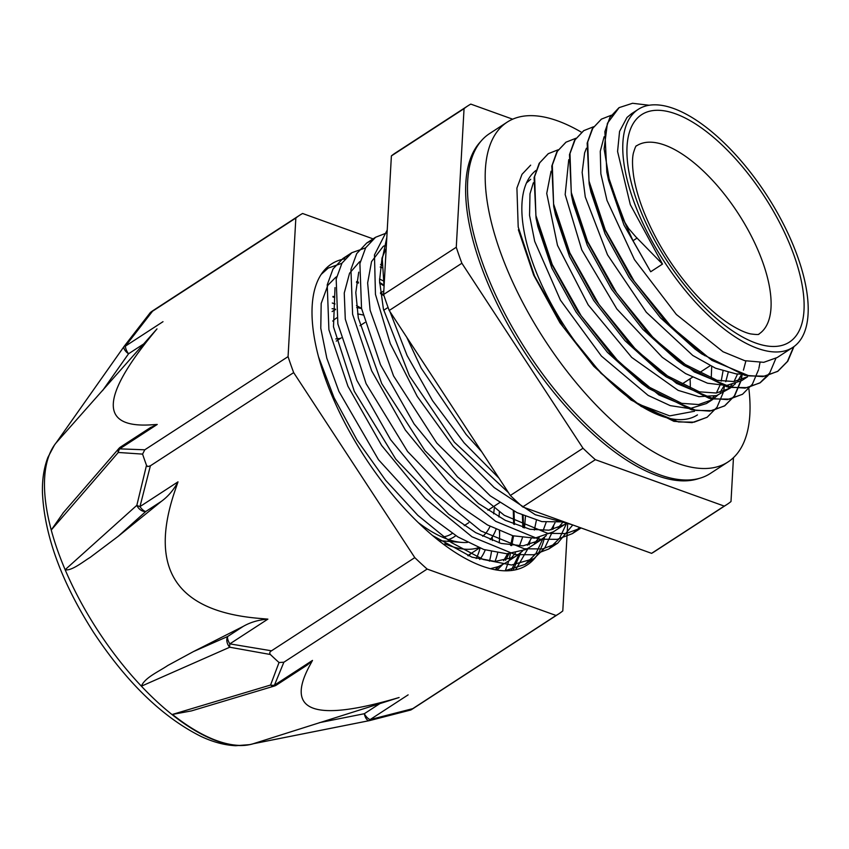 <?xml version="1.0" encoding="UTF-8"?>
<svg xmlns="http://www.w3.org/2000/svg" width="849" height="849" viewBox="0 0 849 849"><rect width="100%" height="100%" fill="white"/><g stroke="black" fill="none" stroke-linecap="round" stroke-linejoin="round"><path stroke-width="1.27" d="M631.539 113.713L626.997 117.449L619.568 131.415L617.573 151.462L630.308 204.641L662.485 264.081L635.848 236.86L628.61 228.487L624.875 222.417L609.688 182.132L604.117 148.915L607.396 123.328L619.133 107.621L632.547 103.281L649.262 105.265M623.665 219.965L633.014 240.713L650.695 271.754L623.973 225.038L608.584 180.306L606.812 172.06L604.881 131.595L609.943 117.311L618.9 107.781M793.964 346.594L787.776 361.228L777.939 371.193L764.96 376.139L749.221 375.916L711.95 360.401L671.623 327.12L634.214 281.242L605.263 229.888L588.983 180.964L587.688 142.027L592.782 128.295L601.432 119.125L611.248 115.262M768.133 375.47L760.248 382.708L747.258 387.632L731.53 387.431L694.259 371.904L653.932 338.613L616.523 292.746L587.561 241.392L571.271 192.468L569.997 153.531L575.091 139.798L583.751 130.65L593.589 126.745M759.982 362.619L758.879 368.392M758.582 369.623L752.373 384.236L742.557 394.233L729.567 399.126L713.839 398.934L676.557 383.398L636.241 350.117L598.832 304.26L569.859 252.896L553.59 203.972L552.317 165.046L557.39 151.292L566.06 142.154L575.877 138.27M742.249 374.377L741.198 379.885M740.89 381.137L734.682 395.751L724.855 405.726L711.876 410.651L696.138 410.428L658.877 394.912L618.539 361.632L581.13 315.764L552.168 264.4L535.899 215.487L534.615 176.55L539.699 162.806L548.358 153.637L558.143 149.785M724.579 385.605L723.486 391.41M723.178 392.641L717.002 407.276L707.164 417.22L694.185 422.155L678.447 421.942L641.175 406.427L600.848 373.136L563.439 327.268L534.488 275.914L518.198 226.991L516.914 188.053L522.008 174.321L530.667 165.152M623.304 220.188L606.812 172.06M793.603 346.848L787.416 361.472L777.578 371.427L762.816 376.616L744.669 375.3L701.783 353.959L664.555 320.275L630.68 276.732L604.456 229.113L589.153 183.724L587.168 143.141L592.241 128.846L601.294 119.221M775.912 358.32L769.735 372.976L759.897 382.941L745.114 388.11L726.967 386.826L684.061 365.463L646.821 331.736L612.957 288.172L586.723 240.554L571.43 195.143L569.477 154.624L574.55 140.34L583.613 130.735M742.397 394.339L727.391 399.614L709.212 398.319L666.21 376.85L628.992 343.081L595.149 299.506L568.947 251.877L553.707 206.498L551.808 166.086L556.859 151.812L565.848 142.292M741.962 374.122L740.869 379.991M740.54 381.35L734.332 395.963L724.505 405.949L709.722 411.128L691.553 409.812L648.615 388.418L611.397 354.702L577.532 311.148L551.319 263.519L536.048 218.14L534.095 177.643L539.168 163.348L548.136 153.786M706.994 417.326L692.041 422.643L673.904 421.327L631.03 400.006L593.801 366.322L559.926 322.769L533.692 275.161L518.368 229.761M533.352 182.758L529.988 193.837L529.553 215.381L534.7 241.36L560.446 300.185L601.4 356.06L648.127 395.401L670.243 405.631L689.781 408.613L706.41 403.551L712.322 399.73L698.578 404.548L681.683 403.328L641.802 383.451L607.375 352.293L576.078 312.082L551.892 268.167L537.82 226.375L535.921 215.55M709.202 401.503L714.221 396.218M716.376 393.013L719.856 385.499M721.204 381.137L723.019 371.024M551.054 171.222L546.735 193.434L557.496 245.361L588.145 304.823L631.72 357.418L678.128 390.36L698.982 396.674L716.63 395.57L730.013 388.226M726.893 389.999L731.912 384.693M734.045 381.519L737.558 374.016M568.745 159.686L565.169 194.559L581.788 249.924L616.83 308.94L662.252 357.291L685.589 373.592L707.535 383.217L726.511 385.51L741.814 380.564L747.704 376.723M586.426 148.225L584.621 152.873L582.149 172.443L585.269 196.968L607.481 254.764L646.301 312.252L692.773 355.466L715.505 368.201L736.136 373.889L741.389 374.133M604.127 136.731L600.264 151.334L600.859 173.79L607.003 200.428L634.436 259.592L676.345 314.47L723.051 351.762L744.796 360.698L763.739 362.332L777.196 357.535L792.849 347.368A141.91 61.064 57 0 0 766.679 195.1A141.91 61.064 57 0 0 638.119 109.425A141.91 61.064 57 0 0 637.758 109.67A141.91 61.064 57 0 0 664.565 262.118A141.91 61.064 57 0 0 792.849 347.368M515.63 569.753L528.216 548.199M529.129 544.899L530.02 540.887M341.892 263.286L328.17 268.104L321.102 274.482M318.471 356.654L334.028 397.672L357.005 439.994L385.637 480.269L417.846 515.354L451.201 542.458L483.219 559.491L511.491 565.01L533.957 558.621L544.718 548.029L551.914 532.779M552.837 529.479L553.739 525.446M365.611 247.866L351.879 252.684L341.945 263.19L336.183 279.034L337.86 323.925L356.877 380.384L390.593 439.665L434.072 492.579L480.916 530.943L524.236 548.783L542.532 548.942L557.666 543.211L572.757 524.958M387.08 232.775L375.587 237.264L365.675 247.759L359.902 263.561L361.536 308.367L380.49 364.741L414.11 423.948L457.484 476.862L504.274 515.311L547.594 533.31L565.912 533.575L581.098 527.961L572.417 533.596L579.676 527.452M386.815 237.433L382.283 258.956L384.066 286.516M389.935 311.594L407.117 355.582L432.544 400.654L464.063 442.807L499.032 478.22M511.183 570.486L519.301 553.866M522.857 527.452L522.379 515.163M383.96 285.869L379.63 283.152M323.915 271.447L322.981 271.85M504.975 570.74L525 564.447L535.804 553.792L542.999 538.468M347.655 256.005L342.922 258.51L332.999 269.006L327.226 284.85L328.903 329.741L347.931 386.21L381.647 445.492L425.116 498.405L471.959 536.77L515.279 554.599L533.575 554.768L548.709 549.027L559.512 538.383L566.707 523.058M371.395 240.575L366.641 243.09L356.707 253.596L350.934 269.43L352.611 314.321L371.65 370.79L405.355 430.072L448.824 482.985L495.667 521.35L538.998 539.189L557.284 539.348L572.417 533.607M387.229 230.005L374.462 254.923L375.46 294.401L390.264 343.558L417.209 396.377L453.249 446.425L494.203 487.559L535.294 514.727L571.759 524.597M490.563 568.65L498.31 566.644L505.197 563.163L517.105 555.416L514.027 557.22L495.041 561.444L471.97 557.167L432.958 535.772M510.705 558.706L515.449 553.017M519.397 546.024L522.422 537.767M524.491 527.929L525.435 516.479M383.228 280.817L379.514 279.034M335.652 277.39L327.863 285.264L321.177 303.475L320.784 328.276L326.823 358.204L338.921 391.41L378.474 459.691L430.666 516.924L457.876 536.929L483.76 549.494L506.842 553.771L525.818 549.547L529.553 547.318M534.446 543.264L539.168 537.597M543.105 530.614L546.13 522.358M359.36 261.97L349.555 273.251L344.248 293.054L345.288 319.118L366.089 383.631L407.562 451.466L460.455 506.545L487.506 524.979L512.892 535.761L534.859 538.17L553.41 531.814M558.196 527.834L562.887 522.177M383.069 246.55L371.544 261.619L367.638 282.94L370.1 310.203L393.522 375.884L436.789 443.072L490.244 495.848L517.052 512.647L541.874 521.615L564.256 521.891M406.724 337.233L421.2 368.158L466.143 434.508L481.606 451.615M508.477 492.653L454.342 442.17L409.409 375.831L383.43 309.174L379.545 280.786L382.039 258.011L386.21 248.279M566.952 522.867L564.532 524.586L549.006 530.179L530.073 529.288L505.251 520.32L478.454 503.51L424.988 450.745L381.721 383.557L358.299 317.876L355.805 292.534L358.734 272.147M554.97 522.942L551.086 529.85M546.332 535.56L540.824 540.006L523.058 545.843L501.101 543.434L475.705 532.652L448.665 514.218L395.761 459.129L354.298 391.293L333.487 326.791L335.015 287.588M380.182 267.042L382.177 267.668M536.388 520.288L534.329 530.031M531.272 538.351L527.367 545.27M522.591 551.001L517.115 555.426M356.484 282.462L358.469 283.078M380.585 293.584L384.024 295.749M513.295 510.705L513.634 524.141M512.679 535.708L510.631 545.44M507.575 553.771L503.659 560.69M498.862 566.432L495.084 569.658M662.485 264.081L650.695 271.754M607.778 176.316L606.685 169.492M704.946 355.731L694.96 349.003L660.533 317.866L629.226 277.665L605.019 233.751L590.915 191.948L589.153 183.724M590.119 187.958L589.015 181.134M747.704 376.712L733.961 381.53L717.097 380.331L677.247 360.496L642.81 329.327L611.513 289.116L587.296 245.202L573.192 203.389L571.43 195.143M572.396 199.388L571.324 192.691M745.878 360.974L743.437 370.164M741.814 374.133L737.813 380.861M735.457 383.674L730.023 388.237L716.248 393.023L699.343 391.824L659.408 371.894L624.981 340.682L593.706 300.461L569.52 256.536L555.479 214.744L553.601 204.015M728.177 372.488L725.757 381.679M724.133 385.616L720.111 392.365M717.713 395.209L712.322 399.73M711.695 366.492L711.229 378.696M694.62 411.224L669.702 415.883L637.461 403.742M526.422 183.002L530.71 179.277M595.351 459.68L724.25 506.1L651.586 553.346L522.697 506.927L595.351 459.68A237.709 102.294 57 0 1 582.998 448.24L510.334 495.487L389.213 310.49L461.877 263.243L582.998 448.24M512.69 119.189L470.802 104.109A237.709 102.294 57 0 0 467.937 105.817A237.709 102.294 57 0 0 464.053 108.661L456.274 247.25L383.61 294.497L391.389 155.908L464.053 108.661M724.25 506.1A237.709 102.294 57 0 0 727.115 504.38A237.709 102.294 57 0 0 731 501.536L733.462 457.664M467.937 105.817L395.273 153.064A237.709 102.294 57 0 0 391.389 155.908M456.274 247.25A237.709 102.294 57 0 0 461.877 263.243M383.61 294.497A237.709 102.294 57 0 0 389.213 310.49M651.586 553.346A237.709 102.294 57 0 0 654.452 551.638L727.115 504.38M510.334 495.487A237.709 102.294 57 0 0 522.697 506.927M480.555 141.666A201.86 86.863 57 0 0 524.703 352.452A201.86 86.863 57 0 0 699.47 478.316M690.237 389.075A141.91 61.064 57 0 0 690.046 378.813M442.18 537.067A112.227 48.297 57 0 0 451.933 533.65L452.337 533.384M448.442 539.529A116.133 49.974 57 0 0 455.817 535.645M340.322 338.475A116.133 49.974 57 0 0 335.769 338.942M336.724 317.855A131.478 56.586 57 0 0 336.427 318.057A131.478 56.586 57 0 0 332.755 321.081M325.018 376.213A131.478 56.586 57 0 0 325.857 380.076M418.801 523.005A131.478 56.586 57 0 0 461.665 542.405A131.478 56.586 57 0 0 467.512 542.405M482.731 536.324A131.478 56.586 57 0 0 490.032 526.359M493.619 513.847A131.478 56.586 57 0 0 494.203 508.572M363.001 314.99A131.478 56.586 57 0 0 357.609 313.971M335.557 309.598A139.278 59.939 57 0 0 332.511 311.296A139.278 59.939 57 0 0 332.15 311.541A139.278 59.939 57 0 0 332.118 311.562M444.759 543.784A139.278 59.939 57 0 0 478.687 547.594M490.181 539.667A139.278 59.939 57 0 0 496.039 529.383M498.936 516.967A139.278 59.939 57 0 0 499.361 512.127M361.589 308.622A139.278 59.939 57 0 0 356.686 307.529M489.427 561.147A166.011 71.443 57 0 0 491.433 551.765M492.293 540.516A166.011 71.443 57 0 0 492.293 536.844M335.026 303.974A166.011 71.443 57 0 0 332.277 303.019M476.172 558.504A150.422 64.736 57 0 0 480.056 548.136M479.727 559.459A150.422 64.736 57 0 0 485.235 549.993M335.514 309.216A150.422 64.736 57 0 0 332.086 308.707M494.988 561.444A166.011 71.443 57 0 0 497.631 553.017M499.223 542.893A166.011 71.443 57 0 0 499.583 530.996M361.547 308.431A166.011 71.443 57 0 0 356.463 305.587M334.718 296.832A166.011 71.443 57 0 0 332.988 296.397M345.023 258.818A179.51 77.248 57 0 0 331.46 263.997A179.51 77.248 57 0 0 324.689 376.797A179.51 77.248 57 0 0 527.176 564.967A179.51 77.248 57 0 0 544.559 537.205M382.135 265.175A179.51 77.248 57 0 0 380.564 264.506M325.071 269.377L327.183 268.762M379.599 282.409L383.833 285.084M523.09 515.481L523.621 527.675M520.745 552.699L513.114 570.231M499.382 530.901L499.626 534.074M497.015 568.119L496.527 569.912M505.293 570.74L508.848 560.786M509.241 559.236L510.398 553.654M511.416 545.546L511.703 541.121M332.904 296.959L334.729 297.553M356.612 281.539L358.448 282.133M380.479 292.799L383.737 294.858M514.016 511.087L514.43 524.47M513.571 535.952L511.692 545.578M508.944 553.728L505.579 560.287M502.353 564.829L497.196 570.029M56.098 442.87A181.378 78.055 57 0 0 54.495 444.982A181.378 78.055 57 0 0 44.636 478.04A181.378 78.055 57 0 0 51.237 530.009L118.276 452.464A7.79 6.612 -82 0 1 119.698 448.856A7.79 3.354 -123 0 1 120.537 447.03A7.79 7.79 0 0 0 118.892 448.463A7.79 4.977 40.9 0 0 118.276 452.464L142.579 454.109L144.786 449.8L119.698 448.856L157.235 424.447L151.61 424.808C98.76 428.363 100.553 396.387 156.991 328.892L56.013 442.998L124.23 346.243A7.79 3.587 35.2 0 0 124.187 346.307A7.79 3.587 35.2 0 0 128.549 353.778A7.79 3.354 -123 0 1 125.461 346.095A7.79 1.74 -144 0 0 124.251 346.212A7.79 1.74 -144 0 0 124.23 346.243M150.443 427.588L157.235 424.447M142.579 454.109A237.709 102.294 57 0 0 146.506 465.316L136.838 505.325L65.14 569.711A181.378 78.055 57 0 1 51.237 530.009L63.505 512.478M162.997 321.686L125.461 346.095L152.555 311.212L295.845 218.044L288.066 356.622L144.786 449.8M178.003 481.85C173.62 489.979 168.102 496.474 161.437 501.313L118.085 536.409L89.952 557.56C84.709 560.489 71.507 571.441 65.14 569.711A181.378 78.055 57 0 0 141.39 686.183C144.765 677.598 158.774 671.623 167.794 665.489L193.476 651.565L243.302 626.339C250.444 622.253 258.637 619.844 267.881 619.133L259.051 618.369C176.189 611.344 148.225 568.628 175.149 490.213L178.003 481.85L139.968 506.588A7.79 2.473 -169.5 0 1 136.838 505.325A7.79 5.381 48 0 0 145.805 511.48A7.79 3.354 -123 0 1 139.968 506.588L150.39 465.793L147.758 466.589L146.506 465.316M150.39 465.793L293.669 372.615L414.79 557.623L271.51 650.801L229.846 643.871L267.881 619.133M288.066 356.622A237.709 102.294 57 0 0 293.669 372.615M152.555 311.212L150.315 312.581L124.251 346.212A7.79 7.79 0 0 0 124.177 346.307L56.066 442.913M373.273 238.94L302.594 213.492A237.709 102.294 57 0 0 299.729 215.2L153.467 310.309A237.709 102.294 57 0 0 150.528 312.39M299.729 215.2A237.709 102.294 57 0 0 295.845 218.044M249.617 744.669A181.378 78.055 57 0 1 249.404 744.711A181.378 78.055 57 0 1 141.39 686.183L229.739 647.225A7.79 2.398 -76.8 0 1 229.846 643.871A7.79 3.354 -123 0 1 227.67 636.506A7.79 5.37 66.2 0 0 229.739 647.225L270.364 654.505C269.303 653.051 269.685 651.82 271.51 650.801M270.364 654.505A237.709 102.294 57 0 0 279.024 662.517L270.576 685.026L172.389 714.434A181.548 78.129 -123 0 0 249.829 744.626A181.548 78.129 -123 0 0 253.533 743.692M369.432 720.621A7.79 1.772 -102.6 0 0 369.495 720.621A7.79 1.772 -102.6 0 0 370.1 719.602A7.79 3.354 -123 0 1 364.306 713.722A7.79 3.555 78.7 0 0 369.315 720.652A7.79 3.555 78.7 0 0 369.432 720.621L253.204 743.745L399.104 697.517C314.448 722.499 284.691 711.78 309.821 665.361L312.485 660.416L307.38 664.947L276.392 685.101A7.79 3.354 -123 0 1 274.45 685.154L283.863 662.231L279.024 662.517M283.863 662.231L427.143 569.063L556.042 615.472L412.752 708.65L370.1 719.602L408.136 694.864M414.79 557.623A237.709 102.294 57 0 0 427.143 569.063M253.448 743.713L369.315 720.652A7.79 7.79 0 0 0 369.495 720.621L410.831 709.987A237.709 102.294 57 0 0 412.635 708.883L558.907 613.763A237.709 102.294 57 0 0 562.791 610.919L567.716 523.143M312.485 660.416L274.45 685.154A7.79 6.643 -163.5 0 1 270.576 685.026A7.79 4.956 73.3 0 0 274.376 686.034A7.79 4.956 73.3 0 0 274.386 686.024A7.79 7.79 0 0 0 276.339 685.132M274.386 686.024L191.439 710.91L172.389 714.434M410.831 709.987L412.752 708.65M556.042 615.472A237.709 102.294 57 0 0 558.907 613.763M380.511 293.054L383.812 290.899M51.152 529.649A181.208 77.981 57 0 1 44.636 478.04A181.208 77.981 -123 0 1 56.013 442.998M253.204 743.745A181.495 78.108 -123 0 1 172.952 714.837M697.454 414.896A146.527 63.059 -123 0 1 566.071 328.51A146.527 63.059 -123 0 1 535.963 170.458M581.48 132.253A202.635 87.203 57 0 0 563.598 123.201A202.635 87.203 57 0 0 507.108 122.182A202.635 87.203 57 0 0 544.474 339.6A202.635 87.203 57 0 0 728.049 461.941A202.635 87.203 57 0 0 748.882 388.81M728.049 461.941L710.358 473.445A202.635 87.203 -123 0 1 526.783 351.104A202.635 87.203 -123 0 1 489.417 133.686L507.108 122.182M471.121 553.431A139.82 60.173 -123 0 1 468.33 555.84M633.004 240.713L637.111 238.049M641.207 114.944A135.617 58.358 57 0 0 710.719 313.387A135.617 58.358 57 0 0 794.537 256.865A135.617 58.358 57 0 0 641.207 114.944M758.974 333.986A112.227 48.297 57 0 0 738.28 213.577A112.227 48.297 57 0 0 636.612 145.816L636.58 145.826C636.081 145.253 634.999 147.737 633.343 153.287C632.176 158.487 632.25 165.916 633.566 175.573C635.073 185.761 638.225 197.117 643.001 209.65C654.43 238.739 670.89 265.737 692.36 290.645C705.551 305.576 718.296 316.932 730.586 324.732C738.768 329.783 745.464 332.84 750.675 333.922C756.608 334.686 759.367 334.708 758.974 333.986M102.549 390.657L128.549 353.778L143.768 343.887M118.085 536.409L145.805 511.48L161.437 501.313M243.302 626.339L227.67 636.506L193.476 651.565M379.938 703.566L364.306 713.722L319.33 722.679M524.99 564.436L533.947 558.61M548.709 549.016L557.655 543.201M323.628 271.043L328.16 268.093M342.922 258.499L351.868 252.673M366.63 243.079L375.576 237.253M701.783 353.959L694.96 349.003M684.061 365.463L677.247 360.496M666.21 376.85L659.408 371.894M553.707 206.498L555.479 214.744M648.615 388.418L641.802 383.451M536.048 218.14L537.82 226.375M631.316 113.851L638.119 109.425M464.244 525.637L468.733 522.719M487.952 510.228L499.743 502.555M680.654 384.915L692.444 377.253M698.345 373.411L710.146 365.739M336.278 341.107L341.224 337.891M359.987 325.698L364.932 322.482M383.684 310.278L388.089 307.423M440.047 540.728L461.665 542.405M467.767 555.617L479.558 547.945M336.045 277.114L336.692 276.7M528.906 547.743L540.813 539.996M359.764 261.694L360.39 261.29M552.614 532.323L564.521 524.576M383.472 246.274L384.088 245.87M150.793 427.355L120.537 447.03M62.89 513.199L118.902 448.452M54.495 444.982L47.915 457.346C43.936 467.778 42.11 479.6 42.45 492.791C44.477 535.496 61.457 581.926 93.39 632.091C126.374 682.118 162.127 716.843 200.651 736.253C212.717 741.994 224.38 745.157 235.661 745.719L249.829 744.626"/></g></svg>
